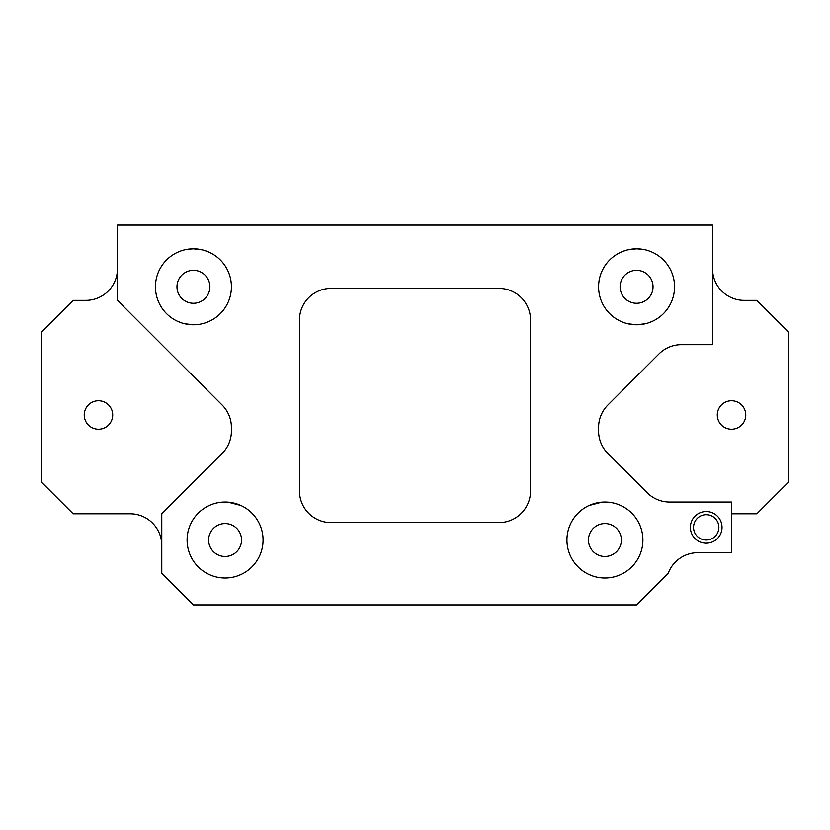 <?xml version="1.0" encoding="UTF-8"?>
<svg xmlns="http://www.w3.org/2000/svg" width="830" height="830" viewBox="0 0 830 830"><rect width="100%" height="100%" fill="white"/><g stroke="black" fill="none" stroke-linecap="round" stroke-linejoin="round"><path stroke-width="1.25" d="M693.538 527.372A12.658 12.658 0 0 0 706.206 540.029A12.658 12.658 0 0 0 718.863 527.372A12.658 12.658 0 0 0 706.206 514.704A12.658 12.658 0 0 0 693.538 527.372M666.635 263.598C665.048 261.637 665.048 261.637 666.635 263.598C665.048 261.637 665.048 261.637 666.635 263.598M84.235 415A14.245 14.245 0 0 0 98.48 429.245A14.245 14.245 0 0 0 112.714 415A14.245 14.245 0 0 0 98.48 400.755A14.245 14.245 0 0 0 84.235 415M717.286 415A14.245 14.245 0 0 0 731.521 429.245A14.245 14.245 0 0 0 745.765 415A14.245 14.245 0 0 0 731.521 400.755A14.245 14.245 0 0 0 717.286 415M690.373 527.372A15.822 15.822 0 0 0 706.206 543.193A15.822 15.822 0 0 0 722.027 527.372A15.822 15.822 0 0 0 706.206 511.539A15.822 15.822 0 0 0 690.373 527.372M604.914 502.046C584.496 505.761 584.496 505.761 604.914 502.046C625.332 505.761 625.332 505.761 604.914 502.046M589.092 505.501L601.854 502.171M592.693 575.989L589.092 574.557M604.914 578.012C584.496 574.298 584.496 574.298 604.914 578.012C625.343 574.298 625.343 574.298 604.914 578.012C625.343 574.298 625.343 574.298 604.914 578.012M212.864 504.059L210.478 504.962M225.086 502.046C204.668 505.761 204.668 505.761 225.086 502.046C245.504 505.761 245.504 505.761 225.086 502.046M225.086 578.012C204.657 574.298 204.657 574.298 225.086 578.012C204.657 574.298 204.657 574.298 225.086 578.012C245.504 574.298 245.504 574.298 225.086 578.012M645.387 323.752L636.568 324.789C656.987 321.075 656.987 321.075 636.568 324.789C616.14 321.075 616.14 321.075 636.568 324.789L627.75 323.752M623.257 322.382L621.058 321.48M627.739 249.861L636.568 248.824C616.151 252.538 616.151 252.538 636.568 248.824L642.669 249.322M620.747 252.279L625.374 250.515M184.613 323.752L193.432 324.789C173.013 321.075 173.013 321.075 193.432 324.789L199.532 324.302M177.61 321.335L182.237 323.109M202.261 249.861L193.432 248.824C213.85 252.538 213.85 252.538 193.432 248.824C173.013 252.538 173.013 252.538 193.432 248.824L187.331 249.322M180.12 251.231L177.61 252.279M237.307 575.989L240.907 574.557M187.103 540.029A37.983 37.983 0 0 0 225.086 578.012A37.983 37.983 0 0 0 263.069 540.029A37.983 37.983 0 0 0 225.086 502.046A37.983 37.983 0 0 0 187.103 540.029M206.743 322.382L209.253 321.335M193.432 324.789C213.86 321.075 213.86 321.075 193.432 324.789M155.449 286.807A37.983 37.983 0 0 0 193.432 324.789A37.983 37.983 0 0 0 231.414 286.807A37.983 37.983 0 0 0 193.432 248.824A37.983 37.983 0 0 0 155.449 286.807M620.103 286.807A16.455 16.455 0 0 0 636.568 303.272A16.455 16.455 0 0 0 653.023 286.807A16.455 16.455 0 0 0 636.568 270.352A16.455 16.455 0 0 0 620.103 286.807M208.621 540.029A16.455 16.455 0 0 0 225.086 556.484A16.455 16.455 0 0 0 241.54 540.029A16.455 16.455 0 0 0 225.086 523.564A16.455 16.455 0 0 0 208.621 540.029M588.46 540.029A16.455 16.455 0 0 0 604.914 556.484A16.455 16.455 0 0 0 621.38 540.029A16.455 16.455 0 0 0 604.914 523.564A16.455 16.455 0 0 0 588.46 540.029M176.977 286.807A16.455 16.455 0 0 0 193.432 303.272A16.455 16.455 0 0 0 209.897 286.807A16.455 16.455 0 0 0 193.432 270.352A16.455 16.455 0 0 0 176.977 286.807M652.39 321.335L647.763 323.109M598.586 286.807A37.983 37.983 0 0 0 636.568 324.789A37.983 37.983 0 0 0 674.551 286.807A37.983 37.983 0 0 0 636.568 248.824A37.983 37.983 0 0 0 598.586 286.807M566.932 540.029A37.983 37.983 0 0 0 604.914 578.012A37.983 37.983 0 0 0 642.897 540.029A37.983 37.983 0 0 0 604.914 502.046A37.983 37.983 0 0 0 566.932 540.029M193.432 604.914L636.568 604.914L668.223 573.26A31.654 31.654 0 0 1 697.874 552.687L731.521 552.687L731.521 502.046L669.571 502.046A31.654 31.654 0 0 1 647.192 492.771L607.851 453.439A31.654 31.654 0 0 1 598.586 431.061L598.586 427.429A31.654 31.654 0 0 1 607.851 405.05L658.947 353.954A31.654 31.654 0 0 1 681.326 344.678L712.534 344.678L712.534 225.086L117.466 225.086L117.466 300.367L222.15 405.05A31.654 31.654 0 0 1 231.414 427.429L231.414 431.061A31.654 31.654 0 0 1 222.15 453.439L161.777 513.801L161.777 573.26L193.432 604.914M617.136 504.059L619.522 504.962M619.553 504.982L620.747 505.501M649.88 251.231L652.079 252.133M636.568 248.824C656.987 252.538 656.987 252.538 636.568 248.824M331.118 522.62L498.882 522.62A31.654 31.654 0 0 0 530.536 490.966L530.536 320.038A31.654 31.654 0 0 0 498.882 288.394L331.118 288.394A31.654 31.654 0 0 0 299.464 320.038L299.464 490.966A31.654 31.654 0 0 0 331.118 522.62M209.253 252.279L204.626 250.515M240.907 505.501L228.146 502.171M712.534 268.713A31.654 31.654 0 0 0 744.188 300.367L756.846 300.367L788.5 332.021L788.5 482.157L756.846 513.801L731.521 513.801M161.777 545.455A31.654 31.654 0 0 0 130.123 513.801L73.154 513.801L41.5 482.157L41.5 332.021L73.154 300.367L85.812 300.367A31.654 31.654 0 0 0 117.466 268.713"/></g></svg>
